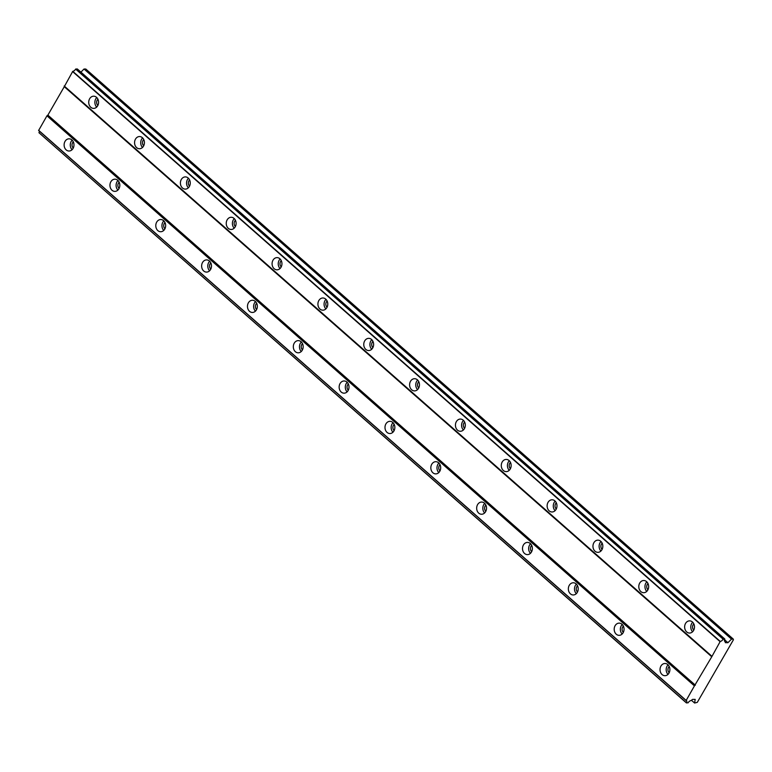 <?xml version="1.0" encoding="UTF-8"?>
<svg xmlns="http://www.w3.org/2000/svg" width="772" height="772" viewBox="0 0 772 772"><rect width="100%" height="100%" fill="white"/><g stroke="black" fill="none" stroke-linecap="round" stroke-linejoin="round"><path stroke-width="1.16" d="M71.912 139.944A6.099 4.931 -89.5 0 0 69.094 138.815A6.099 4.931 -89.5 0 0 64.356 143.042A6.099 4.931 -89.5 0 0 66.17 149.893A6.099 4.931 -89.5 0 0 68.988 151.013A6.099 4.931 -89.5 0 0 73.736 146.786A6.099 4.931 -89.5 0 0 71.912 139.944M72.163 140.176A6.099 4.931 -89.5 0 0 72.076 149.71M667.828 664.615A6.099 4.931 -89.5 0 0 665.01 663.486A6.099 4.931 -89.5 0 0 660.272 667.712A6.099 4.931 -89.5 0 0 662.087 674.564A6.099 4.931 -89.5 0 0 664.904 675.693A6.099 4.931 -89.5 0 0 669.652 671.466A6.099 4.931 -89.5 0 0 667.828 664.615M668.079 664.846A6.099 4.931 -89.5 0 0 667.992 674.381M621.991 624.258A6.099 4.931 -89.5 0 0 619.173 623.129A6.099 4.931 -89.5 0 0 614.435 627.356A6.099 4.931 -89.5 0 0 616.249 634.208A6.099 4.931 -89.5 0 0 619.067 635.327A6.099 4.931 -89.5 0 0 623.805 631.1A6.099 4.931 -89.5 0 0 621.991 624.258M622.242 624.49A6.099 4.931 -89.5 0 0 622.155 634.024M576.153 583.893A6.099 4.931 -89.5 0 0 573.335 582.773A6.099 4.931 -89.5 0 0 568.588 587A6.099 4.931 -89.5 0 0 570.412 593.842A6.099 4.931 -89.5 0 0 573.229 594.971A6.099 4.931 -89.5 0 0 577.967 590.744A6.099 4.931 -89.5 0 0 576.153 583.893M576.394 584.134A6.099 4.931 -89.5 0 0 576.317 593.668M530.316 543.536A6.099 4.931 -89.5 0 0 527.498 542.407A6.099 4.931 -89.5 0 0 522.75 546.634A6.099 4.931 -89.5 0 0 524.574 553.485A6.099 4.931 -89.5 0 0 527.382 554.614A6.099 4.931 -89.5 0 0 532.13 550.388A6.099 4.931 -89.5 0 0 530.316 543.536M530.557 543.768A6.099 4.931 -89.5 0 0 530.47 553.312M484.469 503.18A6.099 4.931 -89.5 0 0 481.66 502.051A6.099 4.931 -89.5 0 0 476.913 506.278A6.099 4.931 -89.5 0 0 478.727 513.129A6.099 4.931 -89.5 0 0 481.545 514.248A6.099 4.931 -89.5 0 0 486.292 510.022A6.099 4.931 -89.5 0 0 484.469 503.18M484.719 503.412A6.099 4.931 -89.5 0 0 484.633 512.946M438.631 462.814A6.099 4.931 -89.5 0 0 435.813 461.695A6.099 4.931 -89.5 0 0 431.075 465.921A6.099 4.931 -89.5 0 0 432.889 472.763A6.099 4.931 -89.5 0 0 435.707 473.892A6.099 4.931 -89.5 0 0 440.445 469.665A6.099 4.931 -89.5 0 0 438.631 462.814M438.882 463.055A6.099 4.931 -89.5 0 0 438.795 472.589M392.794 422.458A6.099 4.931 -89.5 0 0 389.976 421.329A6.099 4.931 -89.5 0 0 385.238 425.555A6.099 4.931 -89.5 0 0 387.052 432.407A6.099 4.931 -89.5 0 0 389.87 433.536A6.099 4.931 -89.5 0 0 394.608 429.309A6.099 4.931 -89.5 0 0 392.794 422.458M393.044 422.689A6.099 4.931 -89.5 0 0 392.958 432.233M346.956 382.101A6.099 4.931 -89.5 0 0 344.138 380.972A6.099 4.931 -89.5 0 0 339.39 385.199A6.099 4.931 -89.5 0 0 341.214 392.051A6.099 4.931 -89.5 0 0 344.032 393.17A6.099 4.931 -89.5 0 0 348.77 388.943A6.099 4.931 -89.5 0 0 346.956 382.101M347.197 382.333A6.099 4.931 -89.5 0 0 347.111 391.867M301.109 341.745A6.099 4.931 -89.5 0 0 298.301 340.616A6.099 4.931 -89.5 0 0 293.553 344.843A6.099 4.931 -89.5 0 0 295.367 351.685A6.099 4.931 -89.5 0 0 298.185 352.814A6.099 4.931 -89.5 0 0 302.933 348.587A6.099 4.931 -89.5 0 0 301.109 341.745M301.36 341.977A6.099 4.931 -89.5 0 0 301.273 351.511M255.271 301.379A6.099 4.931 -89.5 0 0 252.454 300.25A6.099 4.931 -89.5 0 0 247.715 304.477A6.099 4.931 -89.5 0 0 249.53 311.328A6.099 4.931 -89.5 0 0 252.347 312.457A6.099 4.931 -89.5 0 0 257.095 308.231A6.099 4.931 -89.5 0 0 255.271 301.379M255.522 301.611A6.099 4.931 -89.5 0 0 255.435 311.155M209.434 261.023A6.099 4.931 -89.5 0 0 206.616 259.894A6.099 4.931 -89.5 0 0 201.878 264.12A6.099 4.931 -89.5 0 0 203.692 270.972A6.099 4.931 -89.5 0 0 206.51 272.091A6.099 4.931 -89.5 0 0 211.248 267.865A6.099 4.931 -89.5 0 0 209.434 261.023M209.685 261.254A6.099 4.931 -89.5 0 0 209.598 270.789M163.596 220.667A6.099 4.931 -89.5 0 0 160.779 219.537A6.099 4.931 -89.5 0 0 156.031 223.764A6.099 4.931 -89.5 0 0 157.855 230.606A6.099 4.931 -89.5 0 0 160.672 231.735A6.099 4.931 -89.5 0 0 165.411 227.508A6.099 4.931 -89.5 0 0 163.596 220.667M163.838 220.898A6.099 4.931 -89.5 0 0 163.76 230.432M117.759 180.301A6.099 4.931 -89.5 0 0 114.941 179.181A6.099 4.931 -89.5 0 0 110.193 183.398A6.099 4.931 -89.5 0 0 112.008 190.25A6.099 4.931 -89.5 0 0 114.825 191.379A6.099 4.931 -89.5 0 0 119.573 187.152A6.099 4.931 -89.5 0 0 117.759 180.301M118 180.532A6.099 4.931 -89.5 0 0 117.913 190.076M96.529 97.311A6.099 4.931 -89.5 0 0 93.711 96.191A6.099 4.931 -89.5 0 0 88.963 100.418A6.099 4.931 -89.5 0 0 90.787 107.26A6.099 4.931 -89.5 0 0 93.605 108.389A6.099 4.931 -89.5 0 0 98.343 104.162A6.099 4.931 -89.5 0 0 96.529 97.311M96.77 97.552A6.099 4.931 -89.5 0 0 96.683 107.086M692.445 621.991A6.099 4.931 -89.5 0 0 689.628 620.862A6.099 4.931 -89.5 0 0 684.88 625.088A6.099 4.931 -89.5 0 0 686.704 631.93A6.099 4.931 -89.5 0 0 689.512 633.059A6.099 4.931 -89.5 0 0 694.26 628.833A6.099 4.931 -89.5 0 0 692.445 621.991M692.687 622.222A6.099 4.931 -89.5 0 0 692.6 631.757M646.598 581.625A6.099 4.931 -89.5 0 0 643.79 580.505A6.099 4.931 -89.5 0 0 639.042 584.732A6.099 4.931 -89.5 0 0 640.856 591.574A6.099 4.931 -89.5 0 0 643.674 592.703A6.099 4.931 -89.5 0 0 648.422 588.476A6.099 4.931 -89.5 0 0 646.598 581.625M646.849 581.856A6.099 4.931 -89.5 0 0 646.762 591.4M600.761 541.269A6.099 4.931 -89.5 0 0 597.943 540.139A6.099 4.931 -89.5 0 0 593.205 544.366A6.099 4.931 -89.5 0 0 595.019 551.218A6.099 4.931 -89.5 0 0 597.837 552.337A6.099 4.931 -89.5 0 0 602.585 548.12A6.099 4.931 -89.5 0 0 600.761 541.269M601.012 541.5A6.099 4.931 -89.5 0 0 600.925 551.034M554.923 500.912A6.099 4.931 -89.5 0 0 552.105 499.783A6.099 4.931 -89.5 0 0 547.367 504.01A6.099 4.931 -89.5 0 0 549.182 510.852A6.099 4.931 -89.5 0 0 551.999 511.981A6.099 4.931 -89.5 0 0 556.737 507.754A6.099 4.931 -89.5 0 0 554.923 500.912M555.174 501.144A6.099 4.931 -89.5 0 0 555.087 510.678M509.086 460.546A6.099 4.931 -89.5 0 0 506.268 459.427A6.099 4.931 -89.5 0 0 501.52 463.654A6.099 4.931 -89.5 0 0 503.344 470.495A6.099 4.931 -89.5 0 0 506.162 471.624A6.099 4.931 -89.5 0 0 510.9 467.398A6.099 4.931 -89.5 0 0 509.086 460.546M509.327 460.778A6.099 4.931 -89.5 0 0 509.25 470.322M463.248 420.19A6.099 4.931 -89.5 0 0 460.43 419.061A6.099 4.931 -89.5 0 0 455.683 423.288A6.099 4.931 -89.5 0 0 457.497 430.139A6.099 4.931 -89.5 0 0 460.315 431.268A6.099 4.931 -89.5 0 0 465.062 427.041A6.099 4.931 -89.5 0 0 463.248 420.19M463.49 420.422A6.099 4.931 -89.5 0 0 463.403 429.956M417.401 379.834A6.099 4.931 -89.5 0 0 414.583 378.705A6.099 4.931 -89.5 0 0 409.845 382.931A6.099 4.931 -89.5 0 0 411.659 389.773A6.099 4.931 -89.5 0 0 414.477 390.902A6.099 4.931 -89.5 0 0 419.225 386.675A6.099 4.931 -89.5 0 0 417.401 379.834M417.652 380.065A6.099 4.931 -89.5 0 0 417.565 389.599M371.564 339.468A6.099 4.931 -89.5 0 0 368.746 338.348A6.099 4.931 -89.5 0 0 364.008 342.575A6.099 4.931 -89.5 0 0 365.822 349.417A6.099 4.931 -89.5 0 0 368.64 350.546A6.099 4.931 -89.5 0 0 373.378 346.319A6.099 4.931 -89.5 0 0 371.564 339.468M371.815 339.699A6.099 4.931 -89.5 0 0 371.728 349.243M325.726 299.111A6.099 4.931 -89.5 0 0 322.908 297.982A6.099 4.931 -89.5 0 0 318.16 302.209A6.099 4.931 -89.5 0 0 319.984 309.061A6.099 4.931 -89.5 0 0 322.802 310.19A6.099 4.931 -89.5 0 0 327.54 305.963A6.099 4.931 -89.5 0 0 325.726 299.111M325.967 299.343A6.099 4.931 -89.5 0 0 325.89 308.887M279.889 258.755A6.099 4.931 -89.5 0 0 277.071 257.626A6.099 4.931 -89.5 0 0 272.323 261.853A6.099 4.931 -89.5 0 0 274.147 268.704A6.099 4.931 -89.5 0 0 276.955 269.824A6.099 4.931 -89.5 0 0 281.703 265.597A6.099 4.931 -89.5 0 0 279.889 258.755M280.13 258.987A6.099 4.931 -89.5 0 0 280.043 268.521M234.041 218.389A6.099 4.931 -89.5 0 0 231.233 217.27A6.099 4.931 -89.5 0 0 226.485 221.496A6.099 4.931 -89.5 0 0 228.3 228.338A6.099 4.931 -89.5 0 0 231.117 229.467A6.099 4.931 -89.5 0 0 235.865 225.241A6.099 4.931 -89.5 0 0 234.041 218.389M234.292 218.63A6.099 4.931 -89.5 0 0 234.205 228.165M188.204 178.033A6.099 4.931 -89.5 0 0 185.386 176.904A6.099 4.931 -89.5 0 0 180.648 181.13A6.099 4.931 -89.5 0 0 182.462 187.982A6.099 4.931 -89.5 0 0 185.28 189.111A6.099 4.931 -89.5 0 0 190.018 184.884A6.099 4.931 -89.5 0 0 188.204 178.033M188.455 178.264A6.099 4.931 -89.5 0 0 188.368 187.808M142.366 137.677A6.099 4.931 -89.5 0 0 139.549 136.547A6.099 4.931 -89.5 0 0 134.81 140.774A6.099 4.931 -89.5 0 0 136.625 147.626A6.099 4.931 -89.5 0 0 139.442 148.745A6.099 4.931 -89.5 0 0 144.181 144.518A6.099 4.931 -89.5 0 0 142.366 137.677M142.617 137.908A6.099 4.931 -89.5 0 0 142.53 147.442M97.861 105.455A3.918 3.175 90.5 0 1 97.919 99.202M693.777 630.126A3.918 3.175 90.5 0 1 693.835 623.872M647.94 589.769A3.918 3.175 90.5 0 1 647.997 583.516M602.102 549.403A3.918 3.175 90.5 0 1 602.16 543.16M556.265 509.047A3.918 3.175 90.5 0 1 556.313 502.794M510.417 468.691A3.918 3.175 90.5 0 1 510.475 462.438M464.58 428.325A3.918 3.175 90.5 0 1 464.638 422.081M418.742 387.969A3.918 3.175 90.5 0 1 418.8 381.715M372.905 347.612A3.918 3.175 90.5 0 1 372.953 341.359M327.058 307.246A3.918 3.175 90.5 0 1 327.116 301.003M281.22 266.89A3.918 3.175 90.5 0 1 281.278 260.637M235.383 226.534A3.918 3.175 90.5 0 1 235.441 220.281M189.545 186.168A3.918 3.175 90.5 0 1 189.594 179.924M143.698 145.811A3.918 3.175 90.5 0 1 143.756 139.558M73.253 148.079A3.918 3.175 90.5 0 1 73.311 141.826M669.17 672.75A3.918 3.175 90.5 0 1 669.227 666.506M623.332 632.393A3.918 3.175 90.5 0 1 623.38 626.14M577.485 592.037A3.918 3.175 90.5 0 1 577.543 585.784M531.647 551.671A3.918 3.175 90.5 0 1 531.705 545.428M485.81 511.315A3.918 3.175 90.5 0 1 485.868 505.062M439.972 470.959A3.918 3.175 90.5 0 1 440.021 464.705M394.125 430.593A3.918 3.175 90.5 0 1 394.183 424.349M348.288 390.236A3.918 3.175 90.5 0 1 348.346 383.983M302.45 349.88A3.918 3.175 90.5 0 1 302.508 343.627M256.613 309.514A3.918 3.175 90.5 0 1 256.671 303.271M210.775 269.158A3.918 3.175 90.5 0 1 210.824 262.905M164.928 228.801A3.918 3.175 90.5 0 1 164.986 222.548M119.091 188.436A3.918 3.175 90.5 0 1 119.149 182.192M695.36 685.189L47.874 115.115L64.279 86.696L711.765 656.769L694.433 685.893L46.947 115.819L38.629 130.468L686.115 700.542A2.876 1.39 -48.6 0 1 686.578 700.725A2.876 1.39 -48.6 0 1 686.433 702.781L688.055 702.858A2.876 1.39 -48.6 0 1 691.017 700.59L692.6 699.374L695.186 699.403L694.607 703.041L697.299 702.346L706.737 686.009L733.4 639.824L733.294 639.11L731.518 639.1L727.919 642.709L725.333 642.68L725.159 641.455A2.876 1.39 -48.6 0 1 724.647 641.271A2.876 1.39 -48.6 0 1 724.831 639.158L723.142 639.206A2.876 1.39 -48.6 0 1 720.247 641.416L711.765 656.769M686.453 702.964L38.947 132.707A2.876 1.39 -48.6 0 0 39.324 131.086M47.874 115.115L46.947 115.819M724.812 639.033L77.325 68.959L75.656 69.123A2.876 1.39 -48.6 0 1 72.761 71.333L64.279 86.696M733.294 639.11L85.808 69.036L84.032 69.017L80.925 72.134M694.433 685.893L686.115 700.542M64.182 85.981L711.668 656.055M686.433 702.781L38.947 132.707M686.086 700.358L38.6 130.285M72.529 71.516L720.015 641.59M75.656 69.123L723.142 639.206M720.247 641.416L72.761 71.333M723.374 639.023L75.888 68.949M724.406 640.799L725.159 641.455M724.551 639.747L727.919 642.709M84.032 69.017L731.518 639.1M691.442 700.262L694.607 703.041"/></g></svg>
